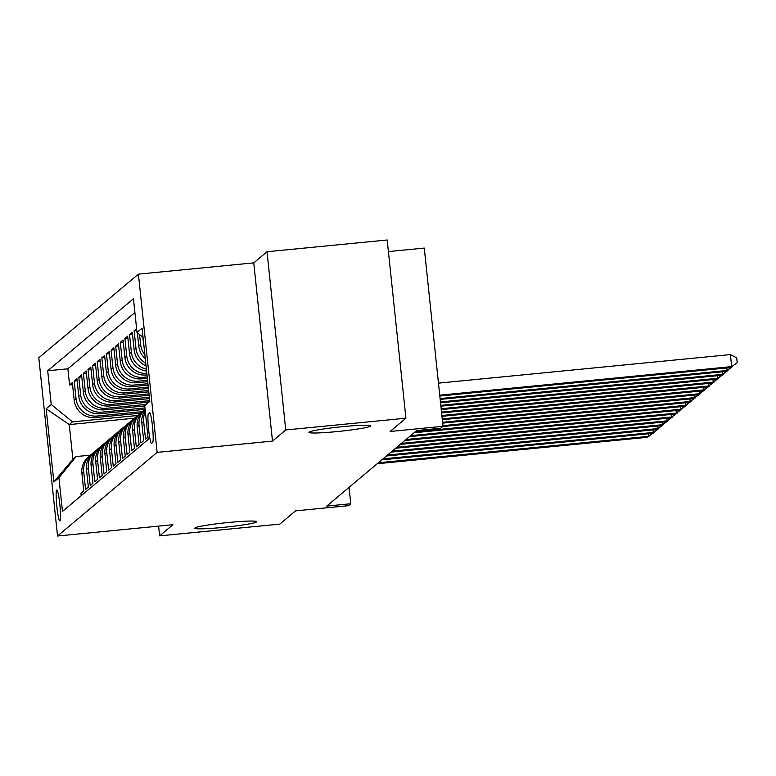 <?xml version="1.0" encoding="UTF-8"?>
<svg xmlns="http://www.w3.org/2000/svg" width="776" height="776" viewBox="0 0 776 776"><rect width="100%" height="100%" fill="white"/><g stroke="black" fill="none" stroke-linecap="round" stroke-linejoin="round"><path stroke-width="1.16" d="M228.668 522.471A31.069 2.163 -6 0 1 256.613 521.705A31.069 2.163 -6 0 1 222.761 527.428A31.069 2.163 -6 0 1 194.815 528.204A31.069 2.163 -6 0 1 228.668 522.471M342.798 426.645A31.069 2.163 -6 0 1 370.744 425.869A31.069 2.163 -6 0 1 336.891 431.592A31.069 2.163 -6 0 1 308.945 432.368A31.069 2.163 -6 0 1 342.798 426.645M59.956 520.88A15.539 1.591 -95.6 0 0 59.868 504.769A15.539 1.591 -95.6 0 0 56.823 489.995A15.539 1.591 -95.6 0 0 56.716 490.054A15.539 1.591 -95.6 0 0 56.803 506.156A15.539 1.591 -95.6 0 0 59.849 520.929A15.539 1.591 -95.6 0 0 59.956 520.88M138.409 274.151L38.8 357.794L57.531 536.012L157.14 452.379L138.409 274.151L253.762 262.87L272.492 441.098L285.752 429.962L267.022 251.734L253.762 262.87M267.022 251.734L387.185 239.988L405.926 418.206L390.124 431.466L442.999 426.296L424.268 248.077L388.407 251.579M158.614 526.128L159.633 535.867L279.806 524.11L295.598 510.85L348.472 505.671L350.771 503.74L349.055 487.357M285.752 429.962L405.926 418.206M81.218 495.689L80.966 493.313L83.73 490.985L81.887 473.409L83.73 471.856A19.419 19.274 -130 0 1 91.907 454.009M83.73 471.856L85.573 489.443L88.348 487.115L86.495 469.538L88.338 467.986A19.419 19.274 -130 0 1 96.515 450.138M88.338 467.986L90.191 485.563L92.955 483.244L91.112 465.658L92.955 464.116A19.419 19.274 -130 0 1 101.132 446.268M92.955 464.116L94.798 481.692L97.563 479.374L95.72 461.788L97.563 460.246A19.419 19.274 -130 0 1 105.74 442.388M97.563 460.246L99.415 477.822L102.18 475.504L100.327 457.918L102.18 456.366A19.419 19.274 -130 0 1 110.347 438.518M102.18 456.366L104.023 473.952L106.787 471.624L104.944 454.047L106.787 452.495A19.419 19.274 -130 0 1 114.964 434.647M106.787 452.495L108.63 470.081L111.404 467.753L109.552 450.177L111.395 448.625A19.419 19.274 -130 0 1 119.572 430.777M111.395 448.625L113.248 466.211L116.012 463.883L114.169 446.307L116.012 444.755A19.419 19.274 -130 0 1 124.189 426.907M116.012 444.755L117.855 462.331L120.619 460.013L118.776 442.427L120.619 440.884A19.419 19.274 -130 0 1 128.797 423.027M120.619 440.884L122.472 458.461L125.237 456.142L123.384 438.556L125.237 437.004A19.419 19.274 -130 0 1 133.404 419.156M125.237 437.004L127.08 454.59L129.844 452.262L128.001 434.686L129.844 433.134A19.419 19.274 -130 0 1 138.021 415.286M129.844 433.134L131.687 450.72L134.461 448.392L132.609 430.816L134.452 429.264A19.419 19.274 -130 0 1 142.629 411.416M134.452 429.264L136.304 446.85L139.069 444.522L137.226 426.945L139.069 425.394A19.419 19.274 -130 0 1 145.083 409.282M139.069 425.394L140.912 442.97L143.676 440.652L141.833 423.065L143.676 421.523A19.419 19.274 -130 0 1 145.306 411.484M143.676 421.523L145.529 439.1L147.993 437.024M136.605 328.646L134.132 330.721L136.799 330.46M146.034 365.826A19.419 19.274 50 0 1 134.141 349.85L132.289 332.274L129.524 334.592L132.502 334.301M146.586 371.064A19.419 19.274 50 0 1 129.524 353.72L127.681 336.144L124.907 338.462L127.894 338.171M146.984 374.905L146.169 374.983A19.419 19.274 50 0 1 124.917 357.6L123.064 340.014L120.299 342.342L123.277 342.051M147.343 378.29L141.552 378.853A19.419 19.274 50 0 1 120.299 361.47L118.456 343.884L115.692 346.212L118.67 345.921M147.702 381.676L136.945 382.723A19.419 19.274 50 0 1 115.692 365.341L113.849 347.764L111.075 350.083L114.062 349.792M148.051 385.061L132.337 386.603A19.419 19.274 50 0 1 111.084 369.211L109.232 351.635L106.467 353.953L109.445 353.662M148.41 388.446L127.72 390.474A19.419 19.274 50 0 1 106.467 373.081L104.624 355.505L101.85 357.823L104.838 357.532M148.769 391.832L123.112 394.344A19.419 19.274 50 0 1 101.86 376.961L100.007 359.375L97.242 361.703L100.22 361.412M149.118 395.217L118.495 398.214A19.419 19.274 50 0 1 97.242 380.832L95.399 363.246L92.635 365.574L95.613 365.283M149.477 398.612L113.888 402.084A19.419 19.274 50 0 1 92.635 384.702L90.792 367.116L88.018 369.444L91.005 369.153M147.518 402.22L109.28 405.964A19.419 19.274 50 0 1 88.028 388.572L86.175 370.996L83.41 373.314L86.388 373.023M144.724 405.916L104.663 409.835A19.419 19.274 50 0 1 83.41 392.443L81.567 374.866L78.803 377.185L81.781 376.894M145.005 409.311L100.056 413.705A19.419 19.274 50 0 1 78.803 396.323L76.95 378.736L74.186 381.065L77.163 380.764M442.999 426.296L440.7 428.236L416.663 430.583L326.745 506.088L350.771 503.74M149.496 412.667L148.488 413.511A15.054 1.542 -95.6 0 0 148.575 429.118A15.054 1.542 -95.6 0 0 151.524 443.426A15.054 1.542 -95.6 0 0 151.621 443.377L152.639 442.524A15.054 1.542 -95.6 0 0 152.552 426.916A15.054 1.542 -95.6 0 0 149.603 412.619A15.054 1.542 -95.6 0 0 149.496 412.667L149.719 412.638M134.413 418.215L69.258 424.588L72.905 459.266L76.135 456.56L58.927 477.706L62.478 511.423L148.245 439.4L144.705 405.683L149.593 399.669M58.927 477.706L53.854 481.964L46.162 408.748L51.235 404.49L47.695 370.773L133.462 298.75L137.003 332.467L142.076 328.209L149.778 401.425L144.705 405.683M142.338 411.62L97.291 416.033A19.419 19.274 -130 0 1 76.038 398.641L74.186 381.065M140.398 413.181L95.438 417.575L97.291 416.033M144.937 407.943L101.898 412.153A19.419 19.274 -130 0 1 80.646 394.771L78.803 377.185M145.704 404.451L106.506 408.283A19.419 19.274 -130 0 1 85.253 390.9L83.41 373.314M148.73 400.736L111.123 404.412A19.419 19.274 -130 0 1 89.871 387.03L88.018 369.444M149.331 397.254L115.731 400.542A19.419 19.274 -130 0 1 94.478 383.15L92.635 365.574M148.982 393.868L120.348 396.672A19.419 19.274 -130 0 1 99.095 379.28L97.242 361.703M148.623 390.483L124.955 392.792A19.419 19.274 -130 0 1 103.703 375.409L101.85 357.823M148.264 387.098L129.563 388.921A19.419 19.274 -130 0 1 108.31 371.539L106.467 353.953M147.915 383.713L134.18 385.051A19.419 19.274 -130 0 1 112.927 367.669L111.075 350.083M147.556 380.318L138.788 381.181A19.419 19.274 -130 0 1 117.535 363.789L115.692 346.212M147.197 376.932L143.395 377.311A19.419 19.274 -130 0 1 122.152 359.918L120.299 342.342M134.908 312.515L67.881 368.794L69.578 384.935L72.556 384.644M95.438 417.575A19.419 19.274 50 0 1 74.186 400.193L72.343 382.607L69.578 384.935M146.839 373.518A19.419 19.274 -130 0 1 126.76 356.048L124.907 338.462M146.383 369.153A19.419 19.274 -130 0 1 131.367 352.178L129.524 334.592M145.762 363.236A19.419 19.274 -130 0 1 135.984 348.308L134.132 330.721M137.362 332.759L138.749 345.98A19.419 19.274 50 0 0 145.277 358.599M144.86 354.7A19.419 19.274 -130 0 1 140.592 344.428L139.554 334.553M142.852 337.25L143.356 342.109A19.419 19.274 50 0 0 143.812 344.699M76.135 456.56L90.404 455.163M272.492 441.098L157.14 452.379M159.633 535.867L172.893 524.731L57.531 536.012M137.73 415.49L72.488 421.872L69.258 424.588L46.162 408.748M143.046 337.405L137.003 332.467M145.161 410.048A19.419 19.274 50 0 0 141.833 423.065M145.073 409.253L143.958 410.184A19.419 19.274 50 0 0 137.226 426.945M141.193 412.512L139.35 414.064A19.419 19.274 50 0 0 132.609 430.816M136.586 416.382L134.733 417.934A19.419 19.274 50 0 0 128.001 434.686M131.969 420.252L130.125 421.805A19.419 19.274 50 0 0 123.384 438.556M127.361 424.123L125.518 425.675A19.419 19.274 50 0 0 118.776 442.427M122.744 428.003L120.901 429.545A19.419 19.274 50 0 0 114.169 446.307M118.136 431.873L116.293 433.425A19.419 19.274 50 0 0 109.552 450.177M113.529 435.743L111.676 437.295A19.419 19.274 50 0 0 104.944 454.047M108.912 439.614L107.069 441.166A19.419 19.274 50 0 0 100.327 457.918M104.304 443.484L102.461 445.036A19.419 19.274 50 0 0 95.72 461.788M99.687 447.364L97.844 448.906A19.419 19.274 50 0 0 91.112 465.658M95.079 451.234L93.236 452.777A19.419 19.274 50 0 0 86.495 469.538M67.881 368.794L47.695 370.773M51.235 404.49L72.488 421.872M90.472 455.105L88.619 456.657A19.419 19.274 50 0 0 81.887 473.409M53.854 481.964L72.905 459.266M439.73 395.188L731.681 366.621L730.526 367.591L439.817 396.032M438.469 383.14L730.41 354.584L731.681 366.621L737.2 362.693L730.526 367.591M730.41 354.584L736.696 357.872L737.2 362.693M440.089 398.573L727.063 370.501L725.909 371.462L440.176 399.417M732.544 366.126L727.063 370.501L726.802 367.96M732.592 366.563L725.909 371.462M440.448 401.958L722.456 374.371L721.302 375.341L440.535 402.802M727.927 369.997L722.456 374.371L722.184 371.83M727.975 370.433L721.302 375.341M440.797 405.344L717.839 378.242L716.694 379.212L440.884 406.188M723.319 373.867L717.839 378.242L717.577 375.7M723.368 374.313L716.694 379.212M441.156 408.729L713.231 382.112L712.077 383.082L441.243 409.573M718.712 377.747L713.231 382.112L712.969 379.571M718.751 378.184L712.077 383.082M441.515 412.114L708.624 385.982L707.47 386.952L441.602 412.958M714.095 381.617L708.624 385.982L708.352 383.451M714.143 382.054L707.47 386.952M441.864 415.5L704.007 389.862L702.852 390.823L441.951 416.343M709.487 385.488L704.007 389.862L703.745 387.321M709.536 385.924L702.852 390.823M442.223 418.885L699.399 393.733L698.245 394.703L442.31 419.738M704.88 389.358L699.399 393.733L699.127 391.191M704.918 389.795L698.245 394.703M442.582 422.27L694.782 397.603L693.637 398.573L442.669 423.124M700.262 393.228L694.782 397.603L694.52 395.062M700.311 393.665L693.637 398.573M442.931 425.655L690.174 401.473L689.02 402.443L442.718 426.538M695.655 397.108L690.174 401.473L689.913 398.932M695.694 397.545L689.02 402.443M415.228 431.795L685.567 405.344L684.413 406.314L414.074 432.756M691.038 400.979L685.567 405.344L685.295 402.812M691.086 401.415L684.413 406.314M410.611 435.666L680.95 409.224L679.795 410.184L409.456 436.636M686.43 404.849L680.95 409.224L680.688 406.682M686.479 405.285L679.795 410.184M406.003 439.536L676.342 413.094L675.188 414.054L404.849 440.506M681.823 408.719L676.342 413.094L676.071 410.553M681.861 409.156L675.188 414.054M401.386 443.406L671.725 416.964L670.58 417.934L400.241 444.376M677.205 412.589L671.725 416.964L671.463 414.423M677.254 413.026L670.58 417.934M396.779 447.277L667.117 420.834L665.963 421.805L395.624 448.247M672.598 416.469L667.117 420.834L666.856 418.293M672.637 416.906L665.963 421.805M392.171 451.157L662.51 424.705L661.356 425.675L391.017 452.117M667.981 420.34L662.51 424.705L662.238 422.163M668.029 420.776L661.356 425.675M387.554 455.027L657.893 428.575L656.738 429.545L386.399 455.997M663.373 424.21L657.893 428.575L657.631 426.043M663.422 424.647L656.738 429.545M382.946 458.897L653.285 432.455L652.131 433.415L381.792 459.867M658.766 428.08L653.285 432.455L653.014 429.914M658.805 428.517L652.131 433.415M378.329 462.768L648.678 436.325L647.523 437.295L377.185 463.738M654.149 431.951L648.678 436.325L648.406 433.784M654.197 432.387L647.523 437.295M100.056 413.705L101.898 412.153M104.663 409.835L106.506 408.283M109.28 405.964L111.123 404.412M113.888 402.084L115.731 400.542M118.495 398.214L120.348 396.672M123.112 394.344L124.955 392.792M127.72 390.474L129.563 388.921M132.337 386.603L134.18 385.051M136.945 382.723L138.788 381.181M141.552 378.853L143.395 377.311M146.169 374.983L146.926 374.342M74.186 400.193L76.038 398.641M78.803 396.323L80.646 394.771M83.41 392.443L85.253 390.9M88.028 388.572L89.871 387.03M92.635 384.702L94.478 383.15M97.242 380.832L99.095 379.28M101.86 376.961L103.703 375.409M106.467 373.081L108.31 371.539M111.084 369.211L112.927 367.669M115.692 365.341L117.535 363.789M120.299 361.47L122.152 359.918M124.917 357.6L126.76 356.048M129.524 353.72L131.367 352.178M134.141 349.85L135.984 348.308M138.749 345.98L140.592 344.428M150.166 413.346L148.488 413.511"/></g></svg>
